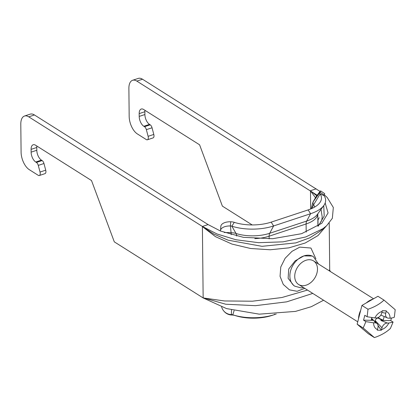 <?xml version="1.0" encoding="UTF-8"?>
<svg xmlns="http://www.w3.org/2000/svg" width="416" height="416" viewBox="0 0 416 416"><rect width="100%" height="100%" fill="white"/><g stroke="black" fill="none" stroke-linecap="round" stroke-linejoin="round"><path stroke-width="0.62" d="M31.122 152.147A7.847 4.02 -108.3 0 0 35.74 162.011L41.428 160.129A7.847 4.02 71.7 0 1 36.811 150.27L31.122 152.147L31.091 149.354L36.78 147.472L36.811 150.27M139.204 116.412A7.847 4.02 -108.3 0 0 143.822 126.272L149.51 124.394A7.847 4.02 71.7 0 1 144.893 114.53L139.204 116.412L139.173 113.615L144.862 111.732L144.893 114.53M252.195 224.936L222.383 206.123L199.592 144.804L143.645 109.491A7.847 4.02 -108.3 0 0 141.253 109.034A7.847 4.02 -108.3 0 0 139.173 113.615M144.862 111.732A7.847 4.02 71.7 0 1 144.95 110.313M307.497 290.082L281.908 297.518L252.418 301.205L224.479 300.96L203.148 297.939L114.301 241.857L91.51 180.544L35.563 145.226A7.847 4.02 -108.3 0 0 33.171 144.768A7.847 4.02 -108.3 0 0 31.091 149.354M36.78 147.472A7.847 4.02 71.7 0 1 36.868 146.052M40.03 172.058L38.277 165.396L43.966 163.514L45.718 170.175L40.03 172.058A3.489 1.789 71.7 0 1 39.307 175.526A3.489 1.789 71.7 0 1 38.246 175.323L29.302 169.676A13.952 7.15 71.7 0 1 21.091 152.147L20.8 124.176A13.952 7.15 71.7 0 1 24.497 116.028A13.952 7.15 71.7 0 1 28.746 116.844L202.4 226.46L216.96 233.948L235.804 239.73L258.601 242.684L283.088 241.847L305.729 236.964L322.956 228.665L326.674 225.68L332.348 218.301L333.33 207.485L327.205 197.496L324.241 194.704M28.746 116.844L34.434 114.962A13.952 7.15 -108.3 0 0 30.186 114.145L24.497 116.028M34.434 114.962L208.088 224.578L220.522 231.046M41.428 160.129L42.115 160.566L36.426 162.443A3.489 1.789 71.7 0 1 38.277 165.396M43.966 163.514A3.489 1.789 -108.3 0 0 42.115 160.566M39.307 175.526L44.996 173.649A3.489 1.789 -108.3 0 0 45.718 170.175M142.516 79.227A13.952 7.15 -108.3 0 0 138.268 78.411L132.579 80.288A13.952 7.15 71.7 0 1 136.828 81.104L142.516 79.227L320.07 191.448M148.112 136.323L146.359 129.657L152.048 127.774L153.8 134.441L148.112 136.323A3.489 1.789 71.7 0 1 147.389 139.792A3.489 1.789 71.7 0 1 146.328 139.589L137.384 133.942A13.952 7.15 71.7 0 1 129.173 116.412L128.882 88.442A13.952 7.15 71.7 0 1 132.579 80.288M149.51 124.394L150.197 124.826L144.508 126.708A3.489 1.789 71.7 0 1 146.359 129.657M152.048 127.774A3.489 1.789 -108.3 0 0 150.197 124.826M147.389 139.792L153.078 137.909A3.489 1.789 -108.3 0 0 153.8 134.441M293.727 285.506L288.122 278.32L288.74 268.991L295.136 260.853L303.924 255.892L312.39 256.048L313.394 256.682A17.441 12.714 122.3 0 0 303.924 255.892A17.441 12.714 122.3 0 0 290.732 270.317A17.441 12.714 122.3 0 0 294.778 286.182L301.122 287.908L303.607 287.628M315.905 258.861L310.934 248.035L299.816 247.125L292.006 251.326L285.142 258.258L280.769 266.989L280.051 276.307L283.265 284.44L289.442 289.848L297.128 291.288L304.73 288.34M326.674 225.68L320.684 230.828L309.837 237.806L295.812 242.908L261.992 246.319L228.114 240.183L213.918 234.104L202.405 226.611L215.467 236.647L231.956 244.078L250.697 248.513L270.197 249.766L288.86 247.863L305.224 243.006L318.011 235.57L326.18 226.132M329.446 269.849L329.711 271.107M144.508 126.708L143.822 126.272M36.426 162.443L35.74 162.011M208.088 224.578L202.4 226.46L203.148 297.783L225.727 304.216L255.455 305.677L286.681 301.85L312.77 293.415M330.216 271.424L329.711 270.332M203.148 297.939L226.528 308.589L259.241 314.158L295.464 311.407L311.256 306.712L323.58 300.238M316.784 195.801L310.487 190.876L315.494 197.709M321.022 209.352L322.176 216.757L321.916 219.378L321.407 221.062L318.136 226.117M318.323 225.992L324.199 216.05L323.747 205.592M320.663 190.908A10.462 0.484 124.3 0 1 320.05 192.239L313.461 201.365A11.861 10.213 -150.2 0 0 312.952 202.155L315.598 197.527A11.861 10.213 29.8 0 1 316.103 196.747L317.408 194.938A10.462 0.484 124.3 0 1 320.663 190.908L324.693 193.658A10.462 0.484 -55.7 0 1 324.08 194.99A2.834 1.29 -0.6 0 0 324.111 195.686A35.76 16.234 179.4 0 1 323.83 205.478A35.76 16.234 179.4 0 1 310.58 213.725L273.603 225.956A35.76 16.234 179.4 0 1 231.858 226.19A2.834 1.29 -0.6 0 0 230.422 225.956A10.462 5.361 4.2 0 0 220.516 230.578A10.462 5.361 4.2 0 0 220.522 231.052L243.454 237.344L272.641 238.711L301.584 233.693L321.797 223.309L328.078 212.935L325.172 202.972M317.179 195.255L136.828 81.104M310.674 208.983L310.482 190.72L316.17 188.838M319.207 217.667L317.98 220.137L318.042 226.179M276.193 314.028L274.534 314.579A35.76 16.234 179.4 0 1 233.262 314.964A35.76 16.234 179.4 0 1 232.788 314.813A2.834 1.29 -0.6 0 0 232.752 314.803A2.834 1.29 -0.6 0 0 231.348 314.584A10.462 10.395 140.2 0 1 221.64 306.946M223.678 310.866L224.037 311.298A10.462 10.395 -39.8 0 0 231.707 315.011L231.348 314.584L231.509 310.008M324.08 194.99L320.05 192.239A6.978 3.167 -0.6 0 0 320.122 193.955A31.616 14.352 179.4 0 1 319.873 202.613A31.616 14.352 179.4 0 1 308.157 209.908L271.18 222.134A31.616 14.352 179.4 0 1 234.276 222.342A6.978 3.167 -0.6 0 0 230.729 221.775A10.462 5.361 -175.8 0 0 220.823 226.392L220.516 230.578M234.936 315.484A6.978 3.167 -0.6 0 0 231.707 315.011M276.224 314.028L272.158 315.37A31.616 14.352 179.4 0 1 235.669 315.713L233.262 314.964M374.41 337.589L363.204 327.995L365.872 321.625L373.62 322.816A10.072 7.342 122.3 0 0 377.473 329.519L377.265 330.158L379.324 330.226L381.342 330.226L381.555 329.586A10.072 7.342 122.3 0 0 388.788 323.06L393.078 322.067L390.411 328.442C386.35 332.301 381.02 335.348 374.41 337.589L368.352 333.767L357.146 324.173L361.936 305.427L377.936 296.275L383.994 300.102L395.2 309.696L394.326 317.2C393.515 317.673 392.085 318.006 390.031 318.193A10.072 7.342 122.3 0 0 386.178 311.485L386.308 310.794L382.231 310.731L382.101 311.418A10.072 7.342 122.3 0 0 374.863 317.944L367.12 316.758L367.994 309.249C374.608 307.008 379.938 303.956 383.994 300.102M365.872 321.625L363.563 320.169L364.806 315.297L367.12 316.758M374.863 317.944L376.329 317.97A5.231 3.817 122.3 0 0 381.654 313.165L382.101 311.418M367.994 309.249L361.936 305.427M386.178 311.485L385.736 313.232A5.231 3.817 122.3 0 0 387.4 317.923A5.231 3.817 122.3 0 0 388.57 318.167L390.031 318.193M391.42 318.068L390.77 320.611L393.078 322.067M363.204 327.995L357.146 324.173M371.868 317.606L371.249 320.013L372.434 320.034A3.838 2.798 -57.7 0 1 373.521 320.33C375.008 321.932 375.528 322.769 375.081 322.837L373.62 322.816M373.521 320.33L363.563 320.169M377.473 329.519L377.92 327.777A5.231 3.817 122.3 0 0 377.062 323.622A5.231 3.817 122.3 0 0 375.081 322.837M382.47 315.765A3.838 2.798 -57.7 0 1 382.278 315.692A3.838 2.798 -57.7 0 1 382.049 315.578L387.4 317.923M390.77 320.611L380.806 320.45A3.838 2.798 -57.7 0 1 382.039 320.19L383.219 320.206L384.166 316.514M388.788 323.06L387.327 323.04L380.806 320.45M378.846 317.158L378.612 318.058L378.071 318.053A2.792 2.033 122.3 0 0 375.227 320.611L375.066 321.261L374.572 321.256M383.219 320.206L378.612 318.058M386.308 310.794L382.216 310.835M387.327 323.04A5.231 3.817 122.3 0 0 381.997 327.839L381.555 329.586M381.342 330.226L378.03 325.494M376.022 322.634L375.066 321.261M358.524 318.77A17.441 12.714 -57.7 0 1 359.138 314.543A17.441 12.714 -57.7 0 1 360.682 310.336M366.241 302.968A17.441 12.714 -57.7 0 1 373.017 299.088M363.251 329.399A17.441 12.714 -57.7 0 1 361.52 327.917M317.481 268.944A13.952 10.171 -57.7 0 1 306.233 285.137A13.952 10.171 -57.7 0 1 294.726 276.468A13.952 10.171 -57.7 0 1 305.973 260.276A13.952 10.171 -57.7 0 1 317.481 268.944M231.187 234.702A6.978 0.53 91.6 0 0 231.083 232.684L230.422 225.956L230.729 221.775M236.683 236.064A6.978 3.682 107.9 0 0 236.033 233.475A9.755 4.43 -0.6 0 0 231.083 232.684L224.229 232.487M232.788 314.813L234.114 310.658M269.152 238.867L269.121 236.194A6.978 3.572 71.7 0 1 269.703 233.288A28.839 13.094 179.4 0 1 236.033 233.475L231.858 226.19L234.276 222.342M272.158 315.37L274.534 314.579L274.383 314.137M306.181 232.107L306.098 223.969A6.978 3.572 71.7 0 1 306.675 221.062L269.703 233.288L273.603 225.956L271.18 222.134M317.793 213.814A27.778 12.61 179.4 0 1 306.098 223.969L269.121 236.194A27.778 12.61 179.4 0 1 254.81 238.618M323.83 205.478L317.366 214.406A28.839 13.094 179.4 0 1 306.675 221.062L310.58 213.725L308.157 209.908M324.111 195.686L320.122 193.955L313.602 204.781A11.861 10.13 146.2 0 0 312.172 208.338M316.103 196.747L313.461 201.365A13.894 6.308 -0.6 0 0 313.602 204.781A24.7 11.211 179.4 0 1 314.574 207.1M311.267 208.614A15.699 7.124 -0.6 0 0 311.272 208.738L312.957 202.15M385.736 313.232L381.841 312.416M382.039 320.19L378.071 318.053M381.997 327.839L375.227 320.611M372.434 320.034L371.498 319.041M318.505 264.03L313.394 256.682M294.778 286.182L293.779 285.553M329.716 270.743L329.217 223.059M330.512 271.612L329.711 270.301M317.798 213.808L317.928 226.257M380.838 315.068L382.288 315.697M371.509 318.344L377.062 323.622M373.552 298.782L313.55 260.905M357.75 321.807L298.657 284.502"/></g></svg>

